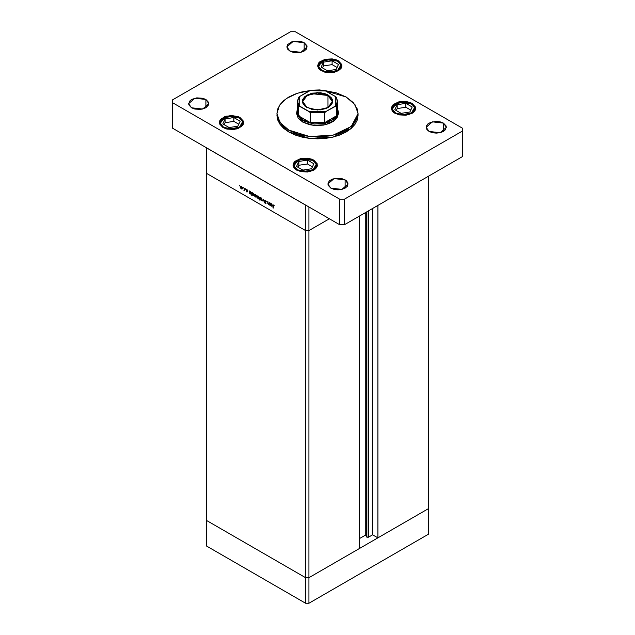<?xml version="1.0" encoding="UTF-8"?>
<svg xmlns="http://www.w3.org/2000/svg" width="635" height="635" viewBox="0 0 635 635"><rect width="100%" height="100%" fill="white"/><g stroke="black" fill="none" stroke-linecap="round" stroke-linejoin="round"><path stroke-width="0.95" d="M428.49 508.667L308.896 577.715L305.625 577.715L206.51 520.494L206.51 546.029L206.51 173.387L206.51 520.494L305.625 577.715L206.51 520.494L305.625 577.715L305.625 603.25L206.51 546.029L305.625 603.25L305.625 230.6L206.51 173.387L305.625 230.6L206.51 173.387L305.625 230.6L305.625 577.715L308.896 577.715L305.625 577.715L308.896 577.715L308.896 603.25L305.625 603.25L308.896 603.25L308.896 230.6L305.625 230.6L305.625 205.065L206.51 147.844L206.51 173.387L206.51 147.844L305.625 205.065L305.625 230.6L308.896 230.6L329.374 218.781L308.896 230.6L305.625 230.6L308.896 230.6L329.374 218.781L308.896 230.6L308.896 206.954L308.896 577.715L428.49 508.667L428.49 534.21L308.896 603.25L428.49 534.21L428.49 508.667L377.904 537.869L377.904 205.422L377.904 537.869L372.586 534.797L368.435 537.194L366.903 537.194L366.903 211.773L366.625 536.916L368.435 537.194L368.435 210.891L368.435 537.194L372.586 534.797L372.586 208.494L372.586 534.797L377.904 537.869L428.49 508.667L428.49 176.22L428.49 508.667M366.625 211.939L366.625 536.916L365.728 534.972L359.481 538.583L365.728 534.972L365.728 212.455L365.728 534.972L366.625 536.916L366.625 211.939M359.481 548.513L308.896 577.715L359.481 548.513L359.481 216.059L359.481 548.513M269.319 202.549L269.573 205.113L267.756 203.319L267.732 201.636L268.565 204.28L269.232 204.16L269.319 202.549L269.089 204.319L268.026 203.486L267.994 201.787L267.732 202.875L268.518 204.549L269.573 205.113L269.319 202.549M264.573 200.62L265.24 200.12L266.192 201.239L264.835 200.708L265.874 203.74L264.612 202.668L265.827 203.168L264.573 200.62L265.827 203.168L264.612 202.668L265.374 203.668L266.081 203.303L264.835 200.771L265.39 200.541L266.263 201.422L265.39 200.2L264.573 200.62L265.351 200.176L264.573 200.62M263.287 199.065L264.279 202.057L263.303 199.739L262.334 200.938L263.287 199.065L262.334 200.938L263.303 199.739L264.279 202.057L263.287 199.065M261.93 199.485L261.477 200.255L260.406 199.771L259.937 197.644L260.953 197.683L261.85 198.961L260.842 197.612L260.064 197.533L260.048 199.263L260.842 200.12L261.596 200.208L261.93 199.485M256.596 196.405L256.143 197.175L255.079 196.691L254.611 194.564L255.516 194.54L256.421 195.604L256.596 196.405L255.516 194.54L254.754 194.445L254.714 196.183L255.516 197.041L256.31 197.104L256.596 196.405M249.325 192.976L249.063 190.857L250.595 191.786L251.254 193.088L250.944 194.04L249.801 193.675L249.325 192.976L250.166 193.953L250.96 194.032L251.269 193.342L250.174 191.452L249.063 190.857L249.325 192.976M239.53 185.309L239.657 185.888L239.53 185.309M242.483 188.262L242.03 189.032L240.967 188.539L240.498 186.42L241.506 186.452L242.403 187.73L241.403 186.388L240.641 186.293L240.601 188.031L241.403 188.889L242.149 188.984L242.483 188.262M243.237 187.452L243.372 188.031L243.237 187.452M244.546 188.246L244.8 190.81L243.808 190.198L244.475 189.936L244.546 188.246L244.499 189.865L243.808 190.198L244.8 190.81L244.546 188.246M245.554 188.785L245.689 189.373L245.554 188.785M247.444 191.746L247.023 192.127L246.38 191.421L247.19 191.611L246.523 189.547L247.555 190.27L246.602 190.04L247.444 191.746L246.602 190.079L247.555 190.27L246.959 189.595L246.348 189.944L247.19 191.627L246.38 191.421L246.92 192.08L247.444 191.746M252.039 194.524L251.785 195.818L251.785 192.429L253.317 193.357L253.984 194.786L253.5 195.667L252.412 195.12L252.039 194.524L253.675 195.604L253.992 194.913L252.897 193.024L251.785 192.429L251.785 195.818L252.039 194.524M258.985 197.033L259.247 200.128L258.985 198.564L257.921 198.406L257.056 196.921L257.604 195.898L258.826 196.723L257.35 195.977L257.04 196.667L258.135 198.557L258.985 198.564L259.247 200.128L258.985 197.033M270.415 205.153L270.161 203.033L271.693 203.97L272.344 205.264L272.042 206.224L270.899 205.859L270.415 205.153L271.264 206.137L272.058 206.208L272.367 205.526L271.272 203.637L270.161 203.033L270.415 205.153M273.606 205.28L273.209 208.105L273.01 205.065L274.312 205.732L273.153 204.883L272.955 207.962L273.606 205.28M241.721 188.706L240.578 187.158L240.816 186.619L241.633 186.547L242.459 187.976L241.983 188.651L241.721 186.936L240.943 186.571L240.316 187.007L241.721 188.706M244.8 189.968L244.03 190.413L244.8 189.968M246.951 189.595L246.348 189.944L246.951 189.595M250.484 193.77L251.246 193.056L250.166 193.659L249.547 191.675L250.404 191.611L250.928 192.722L250.166 191.746L249.38 191.873L249.563 193.04L250.484 193.77M253.206 195.342L252.039 193.778L252.27 193.246L253.127 193.183L253.968 194.627L253.492 195.294L253.484 193.937L252.285 193.238L252.19 194.429L253.206 195.342M255.834 196.858L254.691 195.302L254.929 194.762L255.746 194.699L256.572 196.12L256.095 196.794L255.834 195.088L255.056 194.723L254.429 195.159L255.834 196.858M258.445 198.374L259.247 197.652L258.143 198.263L257.294 196.81L258.12 196.334L258.985 197.802L258.381 196.215L257.294 196.81L258.461 198.374M261.16 199.93L260.017 198.382L260.255 197.842L261.08 197.779L261.906 199.2L261.43 199.874L261.16 198.16L260.382 197.795L259.763 198.231L261.16 199.93M262.842 200.636L262.334 200.938L262.842 200.636M266.081 203.263L265.374 203.668L266.081 203.263M271.582 205.954L270.415 204.391L270.645 203.859L271.502 203.795L272.344 205.24L271.867 205.907L271.859 204.549L270.661 203.851L270.573 205.041L271.582 205.954M288.83 132.001L309.594 138.406L333.018 137.081L351.211 128.46L358.045 115.451L357.267 120.015L354.957 124.412L351.211 128.46L346.17 132.001L340.027 134.914L333.018 137.081L325.406 138.406L317.5 138.859L309.594 138.406L301.982 137.081L294.973 134.914L288.83 132.001L283.789 128.46L280.043 124.412L277.733 120.015L276.955 115.451L280.043 124.412L288.83 132.001L288.83 130.111L288.83 132.001M346.17 97.012L354.957 104.6L358.045 113.562L351.211 126.563L333.018 135.184L309.594 136.517L288.83 130.111L280.043 122.515L276.955 113.562L279.416 105.529L286.496 98.481L297.339 93.258L310.618 90.495L301.982 91.932L294.973 94.099L288.83 97.012L283.789 100.56L280.043 104.6L277.733 108.998L276.955 113.562L277.733 118.126L281.742 124.595L286.163 128.413L291.783 131.651L298.387 134.207L305.729 135.961L317.5 136.969L329.271 135.961L336.613 134.207L346.17 130.111L353.258 124.595L357.267 118.126L358.045 113.562L357.267 108.998L353.258 102.529L346.17 97.012L336.613 92.916L324.382 90.495L346.17 97.012M191.564 107.767L188.595 103.632L194.85 98.227L205.899 99.489L205.899 107.767L200.708 109.371L194.85 109.037L191.564 107.767L188.793 104.775L189.365 101.394L191.564 99.489L196.755 97.893L202.613 98.227L205.899 99.489L208.677 102.489L208.677 104.775L205.899 107.767L205.899 99.489L208.867 103.632L202.613 109.037L191.564 107.767M394.906 113.324L391.343 108.363L393.39 104.457L398.851 101.87L412.107 103.394L415.433 106.99L415.433 109.728L414.742 111.046L412.107 113.324L405.876 115.245L398.851 114.848L393.39 112.26L392.263 111.046L391.343 108.363L392.263 105.672L393.39 104.457L398.851 101.87L405.876 101.473L410.258 102.521L412.107 103.394L415.663 108.363L413.615 112.26L408.162 114.848L394.906 113.324M296.616 170.069L293.052 165.108L295.1 161.203L300.561 158.615L313.817 160.139L317.143 163.735L317.143 166.473L316.452 167.791L313.817 170.069L307.586 171.99L300.561 171.593L295.1 169.005L293.973 167.791L293.052 165.108L293.973 162.417L295.1 161.203L300.561 158.615L307.586 158.218L311.968 159.266L313.817 160.139L317.373 165.108L315.325 169.005L309.872 171.593L296.616 170.069M222.893 127.508L219.337 122.547L221.385 118.642L226.838 116.062L240.094 117.578L243.427 121.174L243.427 123.912L242.737 125.23L238.252 128.381L233.87 129.437L226.838 129.032L222.893 127.508L219.567 123.912L219.567 121.174L220.258 119.856L224.742 116.705L231.497 115.522L238.252 116.705L240.094 117.578L243.657 122.547L241.61 126.444L236.149 129.032L222.893 127.508M321.183 70.763L317.627 65.802L319.675 61.897L325.128 59.309L338.384 60.833L341.717 64.429L341.717 67.167L341.027 68.485L336.542 71.636L332.161 72.684L325.128 72.287L319.675 69.699L318.548 68.485L317.627 65.802L318.548 63.111L319.675 61.897L325.128 59.309L332.161 58.912L336.542 59.96L338.384 60.833L341.947 65.802L339.9 69.699L334.439 72.287L321.183 70.763M429.101 131.413L426.133 127.278L432.387 121.872L443.436 123.134L443.436 131.413L440.15 132.683L436.269 133.128L432.387 132.683L429.101 131.413L426.903 129.516L426.323 126.135L427.839 124.023L430.633 122.412L436.269 121.42L440.15 121.872L443.436 123.134L446.207 126.135L445.635 129.516L443.436 131.413L443.436 123.134L446.405 127.278L440.15 132.683L429.101 131.413M330.811 188.158L327.843 184.023L334.097 178.618L345.146 179.888L345.146 188.158L341.852 189.428L337.979 189.873L334.097 189.428L330.811 188.158L328.033 185.166L328.033 182.88L329.549 180.769L332.343 179.157L336.002 178.284L341.852 178.618L346.408 180.769L347.916 182.88L347.345 186.261L345.146 188.158L345.146 179.888L348.115 184.023L341.852 189.428L330.811 188.158M289.854 51.022L286.885 46.879L293.148 41.473L304.189 42.743L304.189 51.022L300.903 52.292L297.021 52.737L293.148 52.292L289.854 51.022L287.655 49.125L286.885 46.879L287.655 44.64L291.394 42.013L295.045 41.14L300.903 41.473L304.189 42.743L306.967 45.744L306.387 49.125L304.189 51.022L304.189 42.743L307.157 46.879L300.903 52.292L289.854 51.022M336.415 107.458L336.415 115.88L324.802 122.587L310.197 122.587L303.165 119.944L302.76 122.071L309.523 124.682L315.46 125.539L323.556 125.079L329.081 123.571L333.621 121.198L337.455 117.054L338.352 113.562L334.835 120.245L325.477 124.682L313.436 125.365L302.76 122.071L296.648 113.562L297.228 109.323L297.434 115.403L302.76 120.658L314.65 124.063L327.692 122.642L336.606 116.959L337.772 109.323L338.352 112.141L334.835 118.832L325.477 123.261L313.436 123.952L302.76 120.658L302.76 122.071L298.236 118.166L296.648 113.562M290.473 31.75L172.522 99.846L172.522 102.687L339.614 199.152L344.527 199.152L462.478 131.056L462.478 128.222L295.386 31.75L290.473 31.75L172.522 99.846L172.522 128.222L339.614 224.695L344.527 224.695L462.478 156.591L344.527 224.695L339.614 224.695L172.522 128.222L172.522 102.687L339.614 199.152L339.614 224.695L339.614 199.152L344.527 199.152L344.527 224.695L344.527 199.152L462.478 131.056L462.478 156.591L462.478 128.222L295.386 31.75L290.473 31.75M276.987 114.506L276.955 113.562M239.443 117.959L242.618 121.626L239.443 127.135L229.91 128.968L223.552 127.135L223.091 127.619L223.552 127.135L220.472 123.809L220.472 121.277L221.115 120.063L225.25 117.15L231.497 116.062L237.736 117.15L241.879 120.063L242.514 121.277L242.514 123.809L239.443 127.135L235.799 128.54L231.497 129.032L225.25 127.937L223.552 127.135L220.369 123.46L223.552 117.959L233.085 116.126L239.443 117.959M240.094 118.34L243.642 122.928L243.03 120.92L240.094 118.34M240.165 121.206L233.823 117.538L225.147 118.88L222.822 123.889L229.172 127.556L237.847 126.214L240.165 121.206L237.847 126.214L229.172 127.556L222.822 123.889L225.147 118.88L225.147 122.738L224.234 124.706L225.147 122.738L225.147 118.88L233.823 117.538L233.823 121.396L225.147 122.738L233.823 121.396L233.823 117.538L240.165 121.206M238.752 124.246L233.823 121.396L238.752 124.246M313.158 160.52L316.333 164.187L313.158 169.696L303.625 171.529L297.267 169.696L296.807 170.18L297.267 169.696L294.195 166.37L294.195 163.838L294.83 162.623L298.974 159.71L305.213 158.623L311.46 159.71L315.595 162.623L316.452 165.108L315.595 167.592L314.555 168.712L309.515 171.101L305.213 171.593L298.974 170.498L297.267 169.696L294.092 166.021L297.267 160.52L306.8 158.686L313.158 160.52M317.357 165.473L316.746 163.481L313.619 160.472L317.357 165.481M313.888 163.766L307.538 160.099L298.863 161.441L296.545 166.449L302.887 170.116L311.563 168.775L313.888 163.766L311.563 168.775L302.887 170.116L296.545 166.449L298.863 161.441L298.863 165.298L297.958 167.267L298.863 165.298L298.863 161.441L307.538 160.099L307.538 163.957L298.863 165.298L307.538 163.957L307.538 160.099L313.888 163.766M312.476 166.807L307.538 163.957L312.476 166.807M337.733 61.214L340.908 64.881L337.733 70.382L328.2 72.223L321.842 70.382L321.381 70.874L321.842 70.382L318.77 67.064L318.548 65.802L319.405 63.317L323.54 60.404L329.787 59.309L336.026 60.404L340.169 63.317L340.805 64.532L340.805 67.064L339.13 69.405L334.089 71.795L329.787 72.287L323.54 71.191L321.842 70.382L318.667 66.715L321.842 61.214L331.375 59.38L337.733 61.214M338.384 61.587L341.932 66.175L341.32 64.167L338.384 61.587M338.455 64.46L332.113 60.793L323.437 62.135L321.112 67.143L327.462 70.802L336.137 69.461L338.455 64.46L336.137 69.461L327.462 70.802L321.112 67.143L323.437 62.135L323.437 65.992L322.524 67.953L323.437 65.992L323.437 62.135L332.113 60.793L332.113 64.651L323.437 65.992L332.113 64.651L332.113 60.793L338.455 64.46M337.042 67.501L332.113 64.651L337.042 67.501M411.448 103.775L414.631 107.442L411.448 112.943L401.915 114.784L395.557 112.943L395.097 113.435L395.557 112.943L392.486 109.625L392.486 107.093L393.121 105.878L397.264 102.965L403.503 101.87L407.805 102.362L412.845 104.751L414.528 107.093L414.742 108.363L414.528 109.625L412.845 111.966L407.805 114.356L403.503 114.848L397.264 113.752L395.557 112.943L392.382 109.276L395.557 103.775L405.09 101.933L411.448 103.775M412.107 104.148L415.647 108.736L415.036 106.728L412.107 104.148M412.178 107.021L405.828 103.354L397.153 104.696L394.835 109.704L401.177 113.363L409.853 112.022L412.178 107.021L409.853 112.022L401.177 113.363L394.835 109.704L397.153 104.696L397.153 108.553L396.248 110.514L397.153 108.553L397.153 104.696L405.828 103.354L405.828 107.212L397.153 108.553L405.828 107.212L405.828 103.354L412.178 107.021M410.766 110.061L405.828 107.212L410.766 110.061M327.946 95.52L317.54 93.02L307.118 95.488L302.728 101.473L306.935 107.505L302.728 101.552L305.221 96.814L311.849 93.67L327.946 95.52L327.946 107.577L327.946 95.52L332.272 101.552L328.065 107.505L332.272 101.497L327.946 95.52L328.192 95.091L327.946 95.52M306.808 107.434L302.387 101.267L306.808 95.091L317.5 92.535L328.192 95.091L331.462 97.925L332.327 99.56L332.327 102.965L331.462 104.608L328.192 107.434L325.898 108.521L320.453 109.823L311.714 109.331L304.935 106.116L302.673 102.965L302.387 101.267L302.673 99.56L304.935 96.417L311.714 93.202L320.453 92.702L325.898 94.012L328.192 95.091L332.613 101.267L328.192 107.434L317.5 109.99L306.808 107.434M296.648 112.141L302.76 120.658L303.165 119.944L298.585 115.88L298.648 105.823L309.721 111.982L310.197 112.657L310.197 122.587L298.585 115.88L303.165 119.944L310.197 122.587L298.585 115.88L298.585 107.458M336.415 115.88L324.802 122.587L331.835 119.944L336.415 115.88L324.802 122.587L324.802 112.657L325.898 111.546L336.352 105.823L336.415 115.88L337.772 111.673L337.772 101.735L336.415 105.95L336.415 115.88M336.415 97.528L337.772 101.735L335.931 96.845L324.985 90.654M310.015 90.654L299.069 96.845L297.228 101.735L298.585 97.528M335.312 96.417L325.898 90.98L319.667 89.964L313.198 90.17L309.102 90.98L299.688 96.417L297.926 100.012L297.926 102.513L299.688 106.116L309.102 111.546L315.333 112.562L321.802 112.363L325.898 111.546L335.312 106.116L336.717 103.751L337.193 101.267L336.717 98.782L335.312 96.417L335.312 106.116L336.415 105.95L337.772 101.735L336.296 97.242L335.312 96.417M297.228 111.673L298.585 115.88L298.585 105.95L297.228 101.735L298.585 105.95L299.688 106.116L299.688 96.417L298.704 97.242L297.228 101.735L297.228 111.673M310.197 122.587L324.802 122.587L324.802 112.657L310.197 112.657L310.197 122.587M309.793 90.678L325.898 90.98L309.793 90.678M324.802 112.657L325.898 111.546L309.102 111.546L310.197 112.657L324.802 112.657M240.816 186.619L241.3 186.333M241.983 188.651L242.483 188.365M244.332 190.151L244.8 189.881M246.697 189.873L247.063 189.667M249.547 191.675L250.047 191.389M250.769 193.723L251.269 193.437M252.27 193.246L252.77 192.961M253.492 195.294L253.984 195.008M254.929 194.762L255.413 194.485M256.095 196.794L256.596 196.509M258.762 198.326L259.247 198.049M257.54 196.286L258.04 196.001M260.255 197.842L260.747 197.564M261.43 199.874L261.922 199.588M264.962 200.485L265.422 200.215M265.724 203.391L266.073 203.184M269.089 204.319L269.573 204.041M270.645 203.859L271.145 203.573M271.867 205.907L272.359 205.613M273.344 205.256L273.741 205.026M358.045 115.451L358.045 113.562M239.903 117.912L227.139 116.372L219.353 122.912M313.619 160.472L300.863 158.933L293.068 165.473M338.193 61.166L325.43 59.627L317.643 66.167M411.909 103.727L399.153 102.179L391.358 108.728M338.352 113.562L338.352 112.141"/></g></svg>
